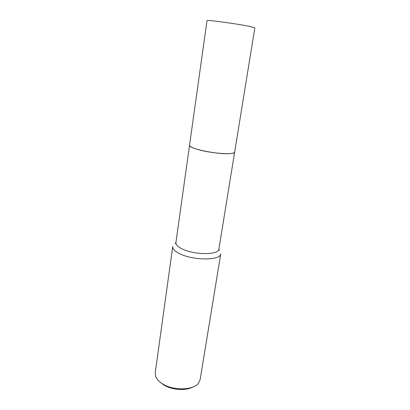 <?xml version="1.0" encoding="UTF-8"?>
<svg xmlns="http://www.w3.org/2000/svg" width="410" height="410" viewBox="0 0 410 410"><rect width="100%" height="100%" fill="white"/><g stroke="black" fill="none" stroke-linecap="round" stroke-linejoin="round"><path stroke-width="0.61" d="M189.891 146.006C190.886 147.072 193.499 148.225 197.738 149.465C209.864 153.109 231.317 154.954 234.105 152.689M175.034 243.668L175.916 242.628C175.721 244.903 178.186 247.179 183.311 249.459C195.959 255.21 218.935 254.815 218.884 249.126L219.417 250.382M172.748 246.451L172.738 246.538C172.513 249.116 175.244 251.694 180.933 254.277C195.058 260.821 220.821 260.283 220.764 253.8L220.775 253.713M172.738 246.538L155.226 372.792L155.677 376.488C156.697 379.142 158.926 381.561 162.365 383.745C173.194 390.94 193.669 390.366 198.63 382.986L200.152 379.588L220.764 253.8M160.09 382.135L163.472 384.77C171.426 389.946 185.581 391.032 192.746 387.076M197.738 149.465C207.168 152.259 223.168 154.257 230.251 153.56C233.044 153.309 234.515 152.792 234.669 152.013L254.835 27.859L250.618 26.635C238.717 24.006 205.671 19.48 206.999 20.623L189.553 145.191C187.718 148.466 218.448 154.883 230.251 153.56M189.548 145.258L175.916 242.628M234.653 152.079L218.884 249.126"/></g></svg>
